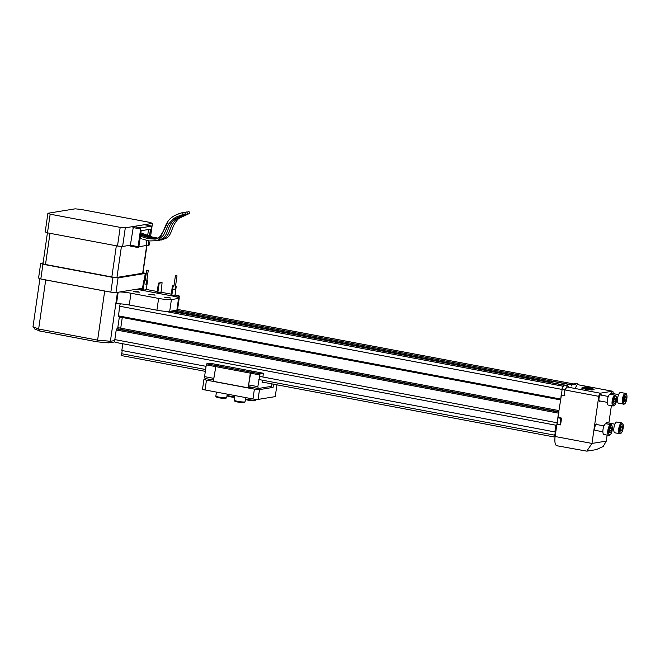 <?xml version="1.0" encoding="UTF-8"?>
<svg xmlns="http://www.w3.org/2000/svg" width="660" height="660" viewBox="0 0 660 660"><rect width="100%" height="100%" fill="white"/><g stroke="black" fill="none" stroke-linecap="round" stroke-linejoin="round"><path stroke-width="0.99" d="M115.475 342.358A2.995 1.031 -79.3 0 1 115.343 342.358A2.995 1.031 -79.3 0 1 114.832 339.587L116.218 329.975L116.713 328.927L117.645 328.779L558.69 411.724M117.81 327.632L120.73 328.185L122.273 317.485L120.73 328.185L558.855 410.578M118.42 316.759L560.398 399.886L118.42 316.759L119.633 306.224A2.995 1.031 -79.3 0 1 120.376 303.847M571.56 385.902L572.055 384.862L575.561 384.293M561.965 389.087A2.995 1.031 -79.3 0 1 563.227 386.347M560.695 399.935L561.313 393.55M557.716 418.498L558.987 412.112M557.032 424.231A2.995 1.031 -79.3 0 1 557.04 423.316M262.16 382.049L554.161 436.961L554.433 435.121L258.86 379.533M205.598 369.517L121.366 353.677A1.7 0.586 -79.3 0 0 122.026 352.011A1.7 0.586 -79.3 0 0 121.828 350.485L122.801 343.761M554.433 435.121A1.7 0.586 100.7 0 0 555.093 433.455A1.7 0.586 100.7 0 0 554.887 431.929L555.86 425.205M205.334 371.357L121.102 355.517L121.366 353.677M121.828 350.485L206.06 366.325M259.322 376.34L554.887 431.929M555.077 436.813L554.161 436.961M251.617 387.238L248.193 387.857L213.37 381.307L215.985 365.549L219.384 364.988L254.215 371.539L250.816 372.091L250.313 373.139L248.193 387.857M259.528 374.872L206.275 364.856L206.77 363.808L210.169 363.256L219.384 364.988L215.985 365.549L260.032 373.832L257.837 386.644L258.266 388.492L271.136 386.389L272.184 383.93M262.936 376.695L263.018 376.712A1.996 0.685 100.7 0 0 262.927 376.712L263.423 373.271L254.215 371.539L250.816 372.091L248.622 384.912L257.837 386.644M263.423 373.271L260.032 373.832M258.266 388.492L249.051 386.76L248.622 384.912M263.695 382.338L262.086 382.602L262.366 380.638M206.77 363.808L215.985 365.549L213.79 378.361L204.575 376.629L206.275 364.856M213.543 380.077L205.012 378.477L204.575 376.629M144.705 283.957L146.281 284.188L148.261 270.443L146.685 270.221L148.261 270.443M175.634 285.417L176.269 286.275L174.999 295.102L171.781 295.63L171.047 295.49L172.318 286.663L172.821 285.623L174.017 285.425M172.318 286.663L173.052 286.795L173.555 285.755L172.821 285.623M173.052 286.795L171.781 295.63M179.083 297.875L179.256 296.662A0.998 0.932 -99.3 0 0 178.481 295.507L175.032 294.863M171.237 294.146L161.032 292.231M157.237 291.514L146.289 289.459M142.444 289.088L138.823 289.682L173.836 296.266L178.481 295.507M158.317 284.023L159.052 284.163L159.547 283.123L162.096 282.719L160.99 292.471L157.039 292.858L158.317 284.023L158.812 282.983L161.395 282.596M159.052 284.163L157.781 292.999M146.883 280.013L147.353 279.947L147.526 280.863L146.256 289.699L143.038 290.227L142.296 290.087L143.575 281.251L144.07 280.211L145.266 280.022M143.575 281.251L144.309 281.391L144.804 280.351L144.07 280.211M144.309 281.391L143.038 290.227M173.448 289.369L175.032 289.591L177.012 275.855L175.428 275.624L177.012 275.855M269.338 386.686L273.075 387.387L259.495 389.606L258.085 399.424A3.993 0.462 -171.8 0 1 252.97 398.962L205.054 389.953A3.993 0.462 -171.8 0 1 202.529 389.144L203.948 379.335A3.993 0.462 8.2 0 0 206.464 380.135L205.054 389.953M273.537 384.186L273.075 387.387M276.936 384.821L275.236 396.619L258.085 399.424M252.97 398.962L254.38 389.144L206.464 380.135M203.948 379.335A3.993 0.462 8.2 0 1 204.212 379.211L206.72 378.799M254.38 389.144A3.993 0.462 8.2 0 0 259.495 389.606M612.158 393.418A3.498 1.204 100.7 0 0 611.638 392.815A3.498 1.204 100.7 0 0 610.31 394.3L615.145 395.208A5.494 1.889 -79.3 0 0 612.769 398.335A5.494 1.889 -79.3 0 0 612.134 404.365A5.494 1.889 -79.3 0 0 613.115 405.999C615.607 405.207 616.762 402.286 616.597 397.229L615.145 395.208M607.909 422.862A3.498 1.204 100.7 0 0 607.398 422.26A3.498 1.204 100.7 0 0 606.07 423.745M597.193 424.611A3.498 1.204 100.7 0 0 596.673 424.009A3.498 1.204 100.7 0 0 594.775 427.647A3.498 1.204 100.7 0 0 595.386 430.881A3.498 1.204 100.7 0 0 596.087 430.502M601.433 395.167A3.498 1.204 100.7 0 0 600.922 394.564A3.498 1.204 100.7 0 0 599.024 398.203A3.498 1.204 100.7 0 0 599.626 401.437A3.498 1.204 100.7 0 0 600.328 401.057M548.889 382.305L553.204 381.472L571.626 384.937L574.01 384.549M606.276 441.103L603.199 446.49L596.236 449.625L586.806 451.159L556.85 445.739A9.982 3.432 -79.3 0 1 555.126 436.507L591.979 443.438L606.276 441.103L607.134 435.121M561.437 394.812L557.873 417.4L561.561 418.093L560.579 424.9L556.9 424.207L555.126 436.507M613.115 393.599A2.995 1.031 100.7 0 0 612.546 391.223A2.995 1.031 100.7 0 0 612.414 391.223L600.262 393.212A2.995 1.031 100.7 0 0 598.768 396.33L591.979 443.438L586.806 451.159M564.828 395.455L564.284 395.348M581.872 387.956L585.643 389.12L591.847 389.887L593.835 389.441M548.914 382.173L564.399 385.085M598.768 396.33L565.595 390.093A2.995 1.031 -79.3 0 1 567.097 386.974L600.262 393.212M608.875 423.043L611.383 405.677M612.414 391.223L579.249 384.986A2.995 1.031 -79.3 0 1 579.373 384.986A2.995 1.031 -79.3 0 1 579.496 385.036M153.087 294.475L148.78 294.203L155.1 295.119L153.087 294.475M168.745 297.421L164.447 297.157L170.767 298.064L168.745 297.421M137.42 291.53L133.114 291.258L135.135 291.901L139.441 292.174L137.42 291.53M34.856 328.977L33 326.716L39.93 278.611M117.645 328.779L119.353 316.932M117.447 292.363L110.401 341.269L108.57 342.837L97.3 341.83M140.209 289.402L140.316 288.626M33 326.716L38.643 329.035L97.614 340.123L104.684 291.052L45.713 279.955L38.643 329.035L39.839 331.023L34.295 328.82M158.614 298.427A9.982 1.155 8.2 0 0 171.402 299.582L169.702 311.355A9.982 1.155 -171.8 0 1 156.915 310.208L158.614 298.427L130.969 293.23L129.277 305.011A9.982 1.155 8.2 0 0 116.49 303.856L118.156 292.248M169.702 311.355L176.855 310.192L178.555 298.411L171.402 299.582M178.555 298.411A9.982 1.155 8.2 0 0 179.215 298.105A9.982 1.155 8.2 0 0 172.912 296.092L136.513 289.253M104.684 291.052L105.319 291.109M119.765 291.984A9.982 1.155 -171.8 0 1 130.969 293.23M156.915 310.208L129.277 305.011M179.215 298.105L177.523 309.878A9.982 1.155 -171.8 0 1 176.855 310.192M114.749 340.56L110.401 341.269L97.614 340.123L97.284 341.839L39.839 331.023M114.931 341.905L108.57 342.837M146.916 245.652L142.956 273.091A3.993 0.462 -171.8 0 1 142.692 273.215L116.96 277.423A3.993 0.462 -171.8 0 1 111.845 276.961L45.499 264.487A3.993 0.462 -171.8 0 1 42.983 263.678L47.421 232.832M149.779 242.038L148.888 245.734L146.223 245.52L138.872 246.724M140.786 227.89L133.411 226.504L144.35 224.722L151.718 226.108L140.786 227.89L137.957 247.516L130.581 246.13L130.367 245.207L122.611 246.477L117.496 246.015L47.47 232.848L45.21 231.916L47.899 213.271L50.16 214.195L47.47 232.848M117.496 246.015L120.186 227.37L125.301 227.824L122.611 246.477M125.301 227.824L152.46 223.393L150.571 236.503L151.718 226.108M152.46 223.393L150.208 222.47L80.182 209.294L75.067 208.84L47.899 213.271M50.16 214.195L120.186 227.37M183.051 214.483L182.63 212.594L183.133 214.483L176.789 216.769L173.267 218.773L168.457 224.251L163.564 235.273L157.195 240.702L149.457 240.95L144.111 239.621M185.32 214.112L184.701 212.256L185.32 214.112L174.496 219.12C166.807 226.817 168.366 234.094 162.789 238.54L156.626 240.859M133.411 226.504L130.367 245.207L137.742 246.592M140.283 228.929L132.916 227.543M137.957 247.516L138.773 247.385L141.182 230.703L150.472 229.185L149.474 236.107M148.797 240.834L148.071 245.866M187.465 213.766L186.846 211.91L187.465 213.766L176.641 218.773C168.952 226.471 170.511 233.739 164.934 238.186L158.771 240.504M185.056 212.454L186.929 211.885M142.56 288.263L115.962 292.603L110.847 292.149L40.821 278.974L38.569 278.05L40.689 263.323L42.941 264.256L40.821 278.974M110.847 292.149L112.967 277.423L118.082 277.885L115.962 292.603M118.082 277.885L145.249 273.446L144.276 280.178M145.249 273.446L143.038 272.539M43.09 262.936L40.689 263.323M42.941 264.256L112.967 277.423M148.533 229.499L147.675 235.447M146.957 240.43L146.223 245.52M189.61 213.411L188.991 211.555L189.61 213.411L178.786 218.419C171.088 226.116 172.656 233.392 167.079 237.839L160.916 240.157M618.808 403.268A5.494 1.889 -79.3 0 1 618.577 403.26A5.494 1.889 -79.3 0 1 617.678 397.84A5.494 1.889 -79.3 0 1 620.375 392.469A5.494 1.889 -79.3 0 1 620.606 392.469L625.441 393.376A5.494 1.889 -79.3 0 0 625.218 393.376A5.494 1.889 -79.3 0 0 622.52 398.747A5.494 1.889 -79.3 0 0 623.411 404.176A5.494 1.889 -79.3 0 0 623.642 404.176M624.434 397.625L625.531 396.074L626.216 397.353L625.804 400.191L624.707 401.742L624.022 400.455L624.434 397.625M624.814 397.089L626.216 397.353M624.104 399.869L625.804 400.191M619.723 433.719L614.889 432.811A5.494 1.889 -79.3 0 1 613.874 428.2A5.494 1.889 -79.3 0 1 616.918 422.02L621.753 422.928A5.494 1.889 -79.3 0 0 618.717 429.107A5.494 1.889 -79.3 0 0 619.723 433.719C621.464 433.653 622.636 431.656 623.23 427.738C623.543 424.982 623.048 423.382 621.753 422.928M622.24 425.815L622.495 428.043L621.687 430.683L620.623 431.095L620.367 428.868L621.176 426.228L622.24 425.815M620.722 427.713L622.495 428.043M620.548 430.468L621.687 430.683M608.801 435.435L603.966 434.519A5.494 1.889 -79.3 0 1 603.182 428.488A5.494 1.889 -79.3 0 1 605.995 423.728L610.83 424.644A5.494 1.889 -79.3 0 0 608.017 429.396A5.494 1.889 -79.3 0 0 608.801 435.435C610.261 435.509 611.358 433.942 612.101 430.741C612.373 426.162 611.952 424.132 610.83 424.644M611.482 427.894L611.449 430.502L610.475 432.779L609.527 432.44L609.559 429.833L610.541 427.556L611.482 427.894L610.475 427.705M609.559 430.147L611.449 430.502M613.115 405.999L608.281 405.091A5.494 1.889 -79.3 0 1 607.291 403.458A5.494 1.889 -79.3 0 1 607.926 397.427A5.494 1.889 -79.3 0 1 610.31 394.3M615.029 397.98L615.871 398.764L615.656 401.519L614.608 403.491L613.775 402.707L613.981 399.952L615.029 397.98M614.732 398.549L615.871 398.764M613.891 401.181L615.656 401.519M589.099 387.791L590.914 388.451L585.115 387.618L589.099 387.791M586.327 388.245A4.744 0.553 -171.8 0 1 583.448 387.197A4.744 0.553 -171.8 0 1 589.726 387.692A4.744 0.553 -171.8 0 1 592.639 388.517A4.744 0.553 -171.8 0 1 591.03 388.822A4.744 0.553 -171.8 0 1 586.327 388.245M583.448 387.197L581.807 388.006M581.691 388.105L585.626 389.243L591.83 390.01L594.099 389.639M566.181 388.022L564.869 389.416L564.193 395.587L561.47 395.076L562.147 388.905L563.005 386.661L564.514 384.978L567.237 385.489L566.676 387.238M562.147 388.905L564.869 389.416M568.557 386.727L567.237 385.489M557.106 424.24L558.005 417.788L560.728 418.3L560.109 424.809M557.114 424.017L559.828 424.529M573.796 384.582L575.017 383.237L577.739 383.749L575.388 387.841M579.175 384.995L577.739 383.749M114.832 339.587L557.007 422.746M116.218 329.975L558.492 413.152M116.713 328.927L558.649 412.046M118.247 315.835L560.521 399.011M119.633 306.224L561.908 389.4M164.571 311.272L563.293 386.257M170.709 311.19L564.267 385.209L170.725 311.19M172.623 310.876L550.399 381.925M175.857 310.349L572.055 384.862M177.581 309.449L574.233 384.046L177.589 309.424M179.256 296.662L177.012 297.033M161.312 282.579L162.055 282.719M158.812 282.983L159.547 283.123M116.96 277.423L121.432 246.37M116.333 245.8L111.845 276.961M146.668 245.602L142.692 273.215M45.499 264.487L49.995 233.318M244.695 401.948A5.494 0.635 8.2 0 0 245.058 401.775L244.126 402.55C239.968 402.542 233.615 401.791 234.193 400.207A5.494 0.635 8.2 0 0 238.582 401.478A5.494 0.635 8.2 0 0 244.695 401.948M243.895 402.55A4.744 0.553 -171.8 0 1 237.823 402.006A4.744 0.553 -171.8 0 1 235.141 400.9M226.363 397.798A5.494 0.635 8.2 0 0 226.726 397.625L225.794 398.409C221.636 398.401 215.284 397.642 215.861 396.066A5.494 0.635 8.2 0 0 220.25 397.328A5.494 0.635 8.2 0 0 226.363 397.798M225.563 398.401A4.744 0.553 -171.8 0 1 219.491 397.856A4.744 0.553 -171.8 0 1 216.81 396.759M226.982 395.901L234.597 397.361A4.744 0.553 -171.8 0 1 228.962 396.544A4.744 0.553 -171.8 0 1 227.436 395.686M227.056 395.373A5.494 0.635 8.2 0 0 234.696 396.726M245.487 398.838A5.494 0.635 8.2 0 0 250.602 399.919A5.494 0.635 8.2 0 0 255.412 400.191A5.494 0.635 8.2 0 0 255.783 400.026L254.842 400.801L252.516 400.793L245.404 399.366M254.62 400.801A4.744 0.553 -171.8 0 1 248.548 400.257A4.744 0.553 -171.8 0 1 245.866 399.151M624.442 403.565A4.744 1.633 100.7 0 0 626.818 398.648A4.744 1.633 100.7 0 0 625.795 394.243A4.744 1.633 100.7 0 0 623.428 399.16A4.744 1.633 100.7 0 0 624.442 403.565M619.682 429.132A4.744 1.633 100.7 0 0 620.903 433.076A4.744 1.633 100.7 0 0 623.18 427.779A4.744 1.633 100.7 0 0 621.959 423.835A4.744 1.633 100.7 0 0 619.682 429.132M608.949 429.619A4.744 1.633 100.7 0 0 609.543 434.808A4.744 1.633 100.7 0 0 612.059 430.716A4.744 1.633 100.7 0 0 611.465 425.527A4.744 1.633 100.7 0 0 608.949 429.619M613.099 403.978A4.744 1.633 100.7 0 0 615.417 404.093A4.744 1.633 100.7 0 0 616.547 397.493A4.744 1.633 100.7 0 0 614.229 397.378A4.744 1.633 100.7 0 0 613.099 403.978M115.343 342.358L556.726 425.37M145.233 280.286L146.685 270.221M142.453 289.039L138.666 289.658M161.353 282.579L162.096 282.719M146.908 279.856L147.353 279.947M173.976 285.689L175.428 275.624M612.546 391.223L579.373 384.986M108.768 342.87L97.284 341.839L39.658 331.007M140.39 236.181L147.172 238.458L155.232 239.135L147.617 238.59L140.382 236.222M155.232 239.135L159.085 237.6C160.487 237.014 162.253 234.02 164.389 228.624C166.46 222.907 169.067 219.062 172.21 217.107C173.951 215.696 177.4 214.195 182.556 212.602C175.552 214.492 170.75 217.297 168.151 221.026C164.81 228.764 161.791 234.292 159.085 237.6M143.682 239.481L142.75 239.151M141.875 238.837L140.959 238.499M140.547 235.084L151.709 238.615L156.304 238.903M182.911 212.809L184.726 212.248M140.712 233.978L151.783 237.831L157.261 238.59M141.009 232.93L151.882 236.923L158.152 238.186M187.192 212.108L189.016 211.547M245.66 397.584L245.058 401.775M234.861 395.554L234.193 400.207M227.238 394.119L226.726 397.625M216.43 392.089L215.861 396.066M255.874 399.374L255.783 400.026M618.577 403.26L623.865 404.176C626.81 403.92 628.303 393.36 625.441 393.376M610.937 393.195L618.593 394.63M616.58 400.348L617.488 400.521M612.265 429.776L613.792 430.064M606.697 422.639L614.905 424.182M594.866 430.27L602.869 431.78M595.972 424.388L603.974 425.89M599.107 400.826L607.183 402.344M600.22 394.944L608.289 396.462M592.639 388.517L593.959 389.532"/></g></svg>
